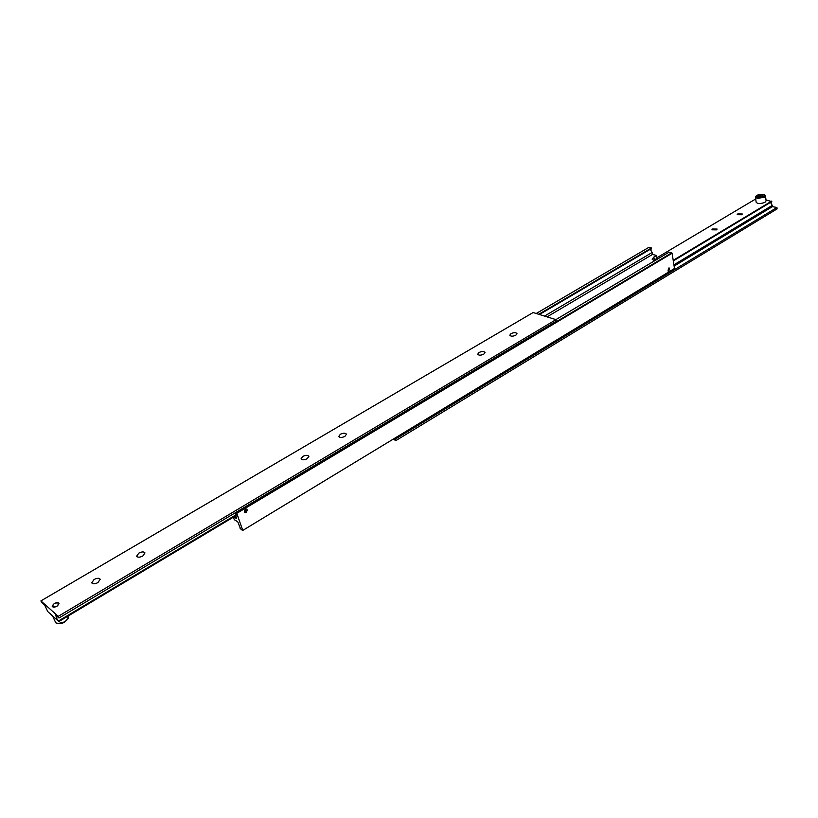 <?xml version="1.0" encoding="UTF-8"?>
<svg xmlns="http://www.w3.org/2000/svg" width="818" height="818" viewBox="0 0 818 818"><rect width="100%" height="100%" fill="white"/><g stroke="black" fill="none" stroke-linecap="round" stroke-linejoin="round"><path stroke-width="1.23" d="M539.461 314.511L651.517 248.549L651.425 247.997L648.817 247.384L536.209 313.499M651.21 248.733L650.821 250.277L652.161 252.476L544.512 316.085M233.396 517.14L234.296 519.686L237.803 521.874L240.349 528.326M654.492 260.86L652.14 259.234L653.848 257.056L656.557 255.441L652.488 254.459L652.161 252.476M656.557 255.441L657.028 258.314L653.439 260.553M668.971 271.095L668.234 271.198L668.49 268.11L669.216 267.997L668.971 271.095M668.521 268.335L669.492 268.529L668.756 270.952L668.521 268.335M668.122 271.147L668.705 270.973M246.402 512.549L244.643 512.579L245.247 509.205L247.005 509.174L246.402 512.549M235.042 512.917L236.095 516.301M244.776 511.403L245.809 509.706M245.328 509.461L247.322 510.33L245.819 512.497C244.05 512.14 243.887 511.127 245.328 509.461M247.333 510.381L246.719 509.021M247.046 510.851L246.647 509.686L245.42 509.716L244.602 510.913L245.001 512.068L246.228 512.048L247.046 510.851L246.034 510.227M246.228 512.048L245.216 511.424M244.531 512.497L246.044 512.426M669.492 269.715L669.328 268.672L668.562 268.56L668.132 270.533L669.492 269.715L668.204 269.122M668.899 270.646L668.112 270.451M538.745 314.286L651.425 247.997M672.089 253.253L671.742 252.823L236.382 512.794L236.77 513.356L672.089 253.253L674.502 268.478L242.609 530.514L674.502 268.478M671.742 252.823L669.052 252.179L555.892 319.623M235.819 512.446L236.382 512.794M242.609 530.514L240.124 528.469M233.825 516.884L236.668 518.663L235.881 516.424M236.77 513.356L242.721 530.269M547.058 316.873L652.488 254.459M40.9 600.903L58.211 616.343L58.957 618.019L556.301 321.167L555.995 319.654L533.131 312.537L40.9 600.903L41.636 602.549L44.826 605.392L47.597 611.271M236.003 514.829L58.313 621.077L56.534 618.122L56.176 616.598L56.902 616.179M57.055 606.179C54.663 607.375 53.047 607.457 52.219 606.424L54.162 603.633C56.554 602.437 58.16 602.355 58.988 603.398L57.055 606.179M97.904 582.6C94.847 584.113 92.792 584.195 91.728 582.856L94.07 579.502C97.127 577.989 99.182 577.907 100.236 579.256L97.904 582.6M142.802 556.015C139.755 557.518 137.7 557.579 136.647 556.22L138.835 553.101C141.892 551.608 143.937 551.547 144.99 552.907L142.802 556.015M515.81 335.227C512.825 336.505 510.821 336.495 509.808 335.186L511.005 333.611C513.99 332.333 515.984 332.353 516.996 333.662L515.81 335.227M483.765 354.194C480.759 355.503 478.755 355.493 477.743 354.163L479 352.486C481.996 351.188 484 351.198 485.013 352.527L483.765 354.194M344.859 436.413C341.822 437.804 339.797 437.814 338.775 436.444L340.37 434.246C343.407 432.855 345.431 432.855 346.443 434.225L344.859 436.413M307.19 458.714C304.153 460.125 302.118 460.145 301.085 458.765L302.783 456.413C305.82 455.002 307.854 454.992 308.877 456.372L307.19 458.714M58.661 603.111L58.896 603.439C57.955 606.189 55.839 607.273 52.536 606.7L52.311 606.373C53.252 603.633 55.368 602.549 58.661 603.111M58.313 621.077L47.475 611.343M58.599 621.711L236.177 515.473M58.957 618.019L55.644 615.064L56.176 616.598M58.211 616.343L555.995 319.654M771.446 201.831L770.996 203.304L772.274 205.4L673.92 264.827M737.764 213.948L742.304 213.989L741.711 214.745L737.161 214.705L737.764 213.948M712.55 229.009L717.12 229.06L716.486 229.858L711.916 229.807L712.55 229.009M766.108 200.788L765.024 202.261C760.668 203.989 757.703 203.979 756.129 202.22L755.515 197.312M762.264 196.279L762.1 194.97L763.071 195.788L761.405 196.801L758.767 196.985L757.795 196.156L759.472 195.144L759.687 196.923M759.472 195.144L762.1 194.97M673.296 260.901L771.814 201.596L766.006 199.991M656.936 257.752L755.72 198.958M771.752 201.064L673.214 260.339M394.388 438.468L395.513 438.99L395.943 440.544L777.1 208.887L776.936 207.496L772.417 206.637L674.124 266.095M772.417 206.637L772.274 205.4M395.943 440.544L393.131 439.235M776.936 207.496L395.513 438.99M653.848 257.056L654.318 259.93M68.395 616.077L68.436 616.159C68.896 617.917 67.638 619.747 64.663 621.66C60.777 623.705 57.802 624.062 55.747 622.713L52.833 616.547M64.602 621.997L58.017 623.52M763.347 194.275C758.46 194.326 755.842 195.308 755.505 197.21L757.366 198.426L764.411 197.23L765.495 195.768M763.174 194.316C756.957 194.633 755.126 195.737 757.683 197.629L763.869 196.586C765.321 195.543 765.086 194.786 763.174 194.316M55.327 622.14L55.859 622.887C62.28 624.676 66.473 622.437 68.436 616.159L68.323 615.893M766.118 200.891L765.505 195.87L763.388 194.285"/></g></svg>
